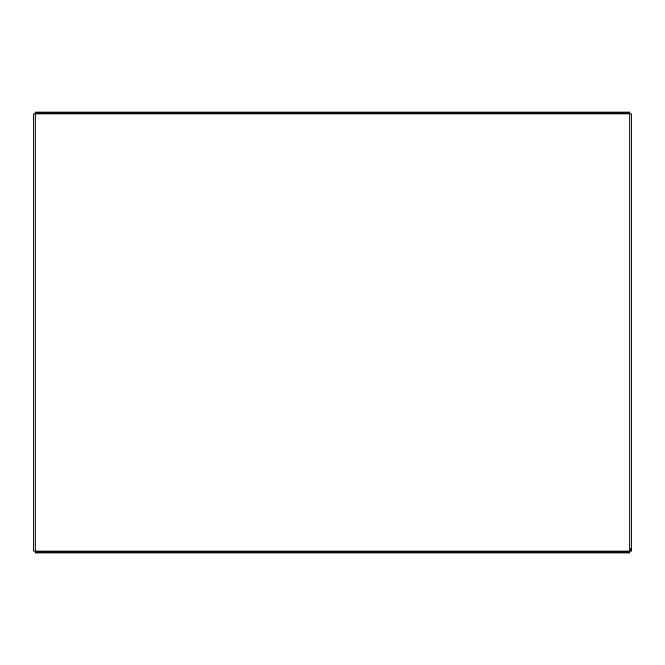 <?xml version="1.0" encoding="UTF-8"?>
<svg xmlns="http://www.w3.org/2000/svg" width="665" height="665" viewBox="0 0 665 665"><rect width="100%" height="100%" fill="white"/><g stroke="black" fill="none" stroke-linecap="round" stroke-linejoin="round"><path stroke-width="1" d="M33.25 341.827L33.25 338.859M33.25 349.034L33.25 346.066M33.25 172.277L33.25 169.309M33.25 179.483L33.25 176.516M33.25 551.044L33.25 113.956L35.112 113.956L35.112 551.044L33.25 551.044M33.25 526.63L33.25 529.598M33.25 533.837L33.25 536.805M33.25 128.195L33.25 131.163M33.25 135.402L33.25 138.37M33.25 123.532L33.25 126.5M33.25 116.325L33.25 119.293M33.25 545.707L33.25 548.675M33.25 538.5L33.25 541.468M631.75 113.956L631.75 551.044L629.888 551.044L629.888 113.956L631.75 113.956M630.736 548.675L630.736 551.044M629.888 551.892L629.888 552.914L626.496 552.914L626.496 551.892L629.888 551.892L629.888 551.044L35.112 551.044L35.112 552.914L35.112 551.892L38.504 551.892L38.504 552.914L35.112 552.914M626.496 552.914L38.504 552.914M626.496 551.892L38.504 551.892M35.112 112.086L38.504 112.086L38.504 113.108L35.112 113.108L35.112 112.086L35.112 113.956L629.888 113.956L629.888 113.108L626.496 113.108L626.496 112.086L629.888 112.086L629.888 113.108M38.504 112.086L626.496 112.086M38.504 113.108L626.496 113.108"/></g></svg>
